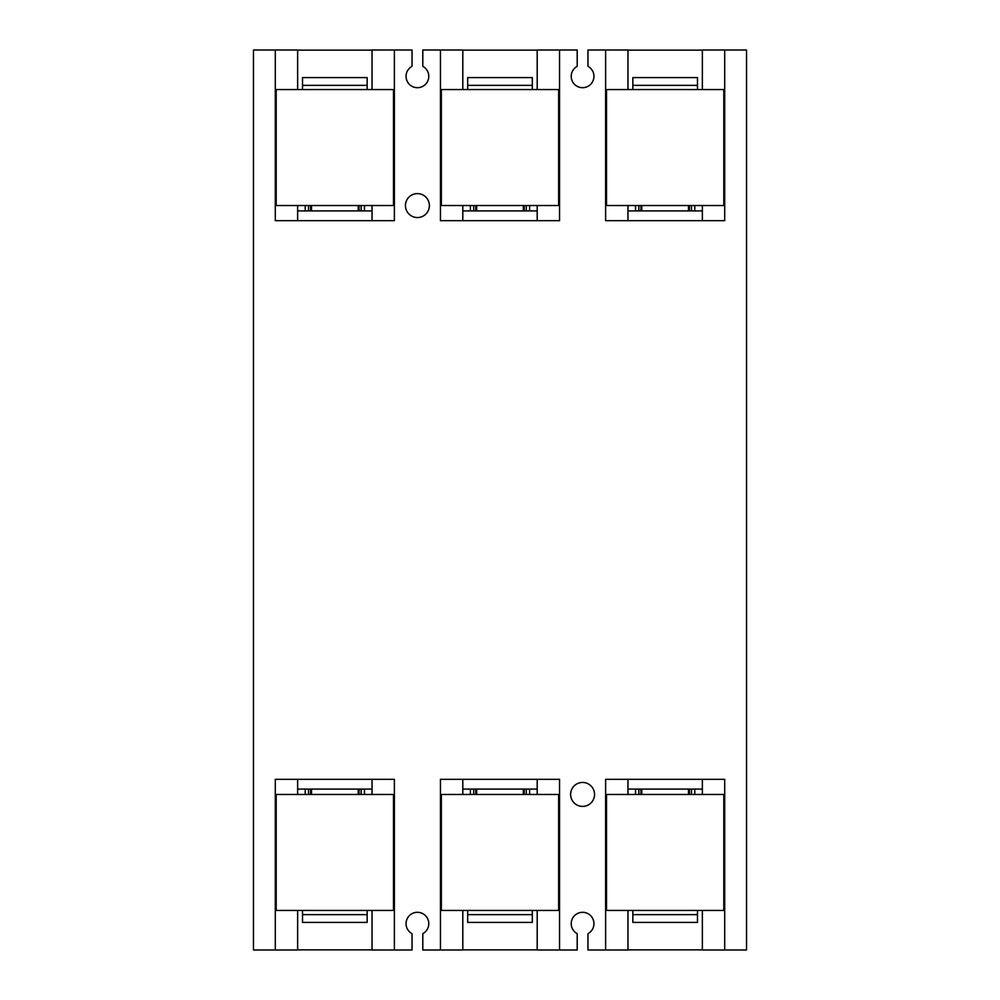 <?xml version="1.0" encoding="UTF-8"?>
<svg xmlns="http://www.w3.org/2000/svg" width="1000" height="1000" viewBox="0 0 1000 1000"><rect width="100%" height="100%" fill="white"/><g stroke="black" fill="none" stroke-linecap="round" stroke-linejoin="round"><path stroke-width="1.5" d="M627.962 910.45L627.962 950L587.962 950L587.962 933.688A11.375 11.375 0 0 0 582.575 912.3A11.375 11.375 0 0 0 577.2 933.688L577.2 950L537.2 950L537.2 910.45M537.2 794.475L537.2 779.338M537.2 949.875L462.8 949.875M462.8 910.45L462.8 950L440.462 950L440.462 779.338L559.538 779.338L559.538 950M462.8 794.475L462.8 779.338M372.038 949.875L297.638 949.875M440.462 950L422.8 950L422.8 933.688A11.375 11.375 0 0 0 417.425 912.3A11.375 11.375 0 0 0 412.038 933.688L412.038 950L372.038 950L372.038 910.45M372.038 794.475L372.038 779.338M297.638 910.45L297.638 950L275.3 950L275.3 779.338L394.387 779.338L394.387 950M297.638 794.475L297.638 779.338M275.3 950L253.463 950L253.463 50L297.638 50L297.638 89.55M297.638 205.525L297.638 220.662M297.638 50.125L372.038 50.125M372.038 89.55L372.038 50L394.387 50L394.387 220.662L275.3 220.662L275.3 50M372.038 205.525L372.038 220.662M394.387 50L412.038 50L412.038 66.312A11.375 11.375 0 0 0 417.425 87.7A11.375 11.375 0 0 0 422.8 66.312L422.8 50L462.8 50L462.8 89.55M462.8 205.525L462.8 220.662M462.8 50.125L537.2 50.125M537.2 89.55L537.2 50L559.538 50L559.538 220.662L440.462 220.662L440.462 50M537.2 205.525L537.2 220.662M627.962 50.125L702.362 50.125M559.538 50L577.2 50L577.2 66.312A11.375 11.375 0 0 0 582.575 87.7A11.375 11.375 0 0 0 587.962 66.312L587.962 50L627.962 50L627.962 89.55M627.962 205.525L627.962 220.662M702.362 89.55L702.362 50L724.7 50L724.7 220.662L605.612 220.662L605.612 50M702.362 205.525L702.362 220.662M724.7 50L746.538 50L746.538 950L702.362 950L702.362 910.45M702.362 794.475L702.362 779.338M702.362 949.875L627.962 949.875M627.962 794.475L627.962 779.338M605.612 950L605.612 779.338L724.7 779.338L724.7 950M570.612 794.412A11.963 11.963 0 0 1 582.575 782.45A11.963 11.963 0 0 1 594.55 794.412A11.963 11.963 0 0 1 582.575 806.388A11.963 11.963 0 0 1 570.612 794.412M429.387 205.588A11.963 11.963 0 0 1 417.425 217.55A11.963 11.963 0 0 1 405.45 205.588A11.963 11.963 0 0 1 417.425 193.612A11.963 11.963 0 0 1 429.387 205.588M367.15 89.55L367.15 77.588L302.525 77.588L302.525 89.55M276.2 89.55L276.2 205.525L393.488 205.525L393.488 89.55L276.2 89.55M297.638 210.912L372.038 210.912M364.462 205.525L364.462 210.912M358.175 205.525L358.175 210.912M311.5 205.525L311.5 210.912M305.225 205.525L305.225 210.912M532.312 89.55L532.312 77.588L467.688 77.588L467.688 89.55M441.362 89.55L441.362 205.525L558.638 205.525L558.638 89.55L441.362 89.55M462.8 210.912L537.2 210.912M529.612 205.525L529.612 210.912M523.337 205.525L523.337 210.912M476.662 205.525L476.662 210.912M470.387 205.525L470.387 210.912M697.475 89.55L697.475 77.588L632.85 77.588L632.85 89.55M606.512 89.55L606.512 205.525L723.8 205.525L723.8 89.55L606.512 89.55M627.962 210.912L702.362 210.912M694.775 205.525L694.775 210.912M688.5 205.525L688.5 210.912M641.825 205.525L641.825 210.912M635.538 205.525L635.538 210.912M302.525 910.45L302.525 922.412L367.15 922.412L367.15 910.45M393.488 910.45L393.488 794.475L276.2 794.475L276.2 910.45L393.488 910.45M372.038 789.087L297.638 789.087M305.225 794.475L305.225 789.087M311.5 794.475L311.5 789.087M358.175 794.475L358.175 789.087M364.462 794.475L364.462 789.087M467.688 910.45L467.688 922.412L532.312 922.412L532.312 910.45M558.638 910.45L558.638 794.475L441.362 794.475L441.362 910.45L558.638 910.45M537.2 789.087L462.8 789.087M470.387 794.475L470.387 789.087M476.662 794.475L476.662 789.087M523.337 794.475L523.337 789.087M529.612 794.475L529.612 789.087M632.85 910.45L632.85 922.412L697.475 922.412L697.475 910.45M723.8 910.45L723.8 794.475L606.512 794.475L606.512 910.45L723.8 910.45M702.362 789.087L627.962 789.087M635.538 794.475L635.538 789.087M641.825 794.475L641.825 789.087M688.5 794.475L688.5 789.087M694.775 794.475L694.775 789.087M302.525 85.363L367.15 85.363M361.163 205.525L361.163 210.912M359.113 205.525L359.113 210.912M310.575 205.525L310.575 210.912M308.512 205.525L308.512 210.912M467.688 85.363L532.312 85.363M526.325 205.525L526.325 210.912M524.263 205.525L524.263 210.912M475.737 205.525L475.737 210.912M473.675 205.525L473.675 210.912M632.85 85.363L697.475 85.363M691.488 205.525L691.488 210.912M689.425 205.525L689.425 210.912M640.888 205.525L640.888 210.912M638.837 205.525L638.837 210.912M367.15 914.638L302.525 914.638M308.512 794.475L308.512 789.087M310.575 794.475L310.575 789.087M359.113 794.475L359.113 789.087M361.163 794.475L361.163 789.087M532.312 914.638L467.688 914.638M473.675 794.475L473.675 789.087M475.737 794.475L475.737 789.087M524.263 794.475L524.263 789.087M526.325 794.475L526.325 789.087M697.475 914.638L632.85 914.638M638.837 794.475L638.837 789.087M640.888 794.475L640.888 789.087M689.425 794.475L689.425 789.087M691.488 794.475L691.488 789.087"/></g></svg>
